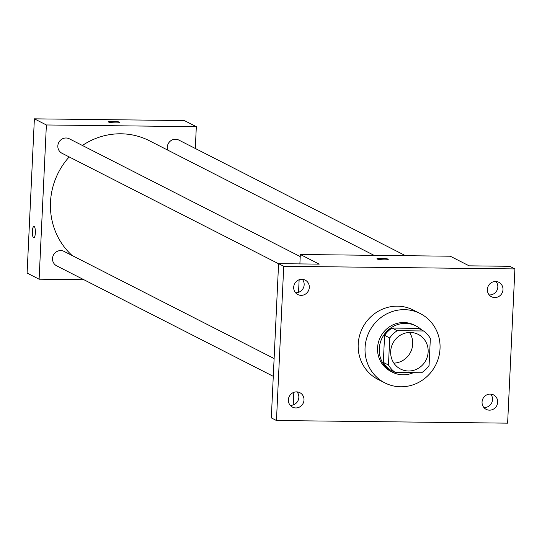 <?xml version="1.0" encoding="UTF-8"?>
<svg xmlns="http://www.w3.org/2000/svg" width="542" height="542" viewBox="0 0 542 542"><rect width="100%" height="100%" fill="white"/><g stroke="black" fill="none" stroke-linecap="round" stroke-linejoin="round"><path stroke-width="0.81" d="M409.508 332.456A19.458 18.584 -63 0 1 410.518 352.293A19.458 18.584 -63 0 1 393.865 363.12M390.667 351.507A19.458 18.584 -63 0 1 418.248 334.394A19.458 18.584 -63 0 1 425.958 360.166A19.458 18.584 -63 0 1 400.565 369.055A19.458 18.584 -63 0 1 390.667 351.507M395.274 372.462L421.574 372.761A25.115 23.983 -63 0 0 429.074 365.484L430.348 338.432A25.115 23.983 -63 0 0 423.539 330.986L397.245 330.688A25.115 23.983 -63 0 0 389.739 337.964L388.465 365.017A25.115 23.983 -63 0 0 395.274 372.462L390.125 369.834A25.115 23.983 -63 0 1 383.316 362.395L388.465 365.017M423.539 330.986L418.397 328.364L392.096 328.066L397.245 330.688M383.316 362.395L384.596 335.342L389.739 337.964M384.596 335.342A25.115 23.983 -63 0 1 392.096 328.066M421.791 330.092A25.941 24.776 117 0 0 416.046 325.986A25.941 24.776 117 0 0 405.47 323.391A25.941 24.776 117 0 0 380.145 343.181A25.941 24.776 117 0 0 392.469 372.212A25.941 24.776 117 0 0 413.39 372.666M392.469 372.212L390.755 371.338A25.941 24.776 -63 0 1 377.557 347.937A25.941 24.776 -63 0 1 403.756 322.517A25.941 24.776 -63 0 1 414.332 325.112L416.046 325.986M365.057 347.795A38.916 37.161 -63 0 1 420.226 313.554A38.916 37.161 -63 0 1 435.646 365.112A38.916 37.161 -63 0 1 384.861 382.889A38.916 37.161 -63 0 1 365.057 347.795M384.861 382.889L377.998 379.386A38.916 37.161 -63 0 1 358.194 344.292A38.916 37.161 -63 0 1 413.363 310.058L420.226 313.554M489.487 410.159A8.11 7.744 -63 0 1 486.181 409.346A8.11 7.744 -63 0 1 482.969 398.607A8.11 7.744 -63 0 1 493.552 394.901A8.11 7.744 -63 0 1 497.4 403.973A8.11 7.744 -63 0 1 489.487 410.159M295.81 407.943A8.11 7.744 -63 0 1 292.504 407.137A8.11 7.744 -63 0 1 289.293 396.392A8.11 7.744 -63 0 1 299.868 392.686A8.11 7.744 -63 0 1 303.723 401.757A8.11 7.744 -63 0 1 295.81 407.943M301.122 295.356A8.11 7.744 -63 0 1 297.815 294.543A8.11 7.744 -63 0 1 294.604 283.805A8.11 7.744 -63 0 1 305.18 280.099A8.11 7.744 -63 0 1 309.035 289.171A8.11 7.744 -63 0 1 301.122 295.356M494.799 297.565A8.11 7.744 -63 0 1 491.492 296.759A8.11 7.744 -63 0 1 488.281 286.013A8.11 7.744 -63 0 1 498.857 282.314A8.11 7.744 -63 0 1 502.712 291.379A8.11 7.744 -63 0 1 494.799 297.565M514.9 268.927L283.737 266.285L276.461 420.517L507.624 423.16L514.9 268.927L509.751 266.298L469.142 265.837L450.267 256.21L300.322 254.496L319.197 264.123L278.588 263.663L283.737 266.285M377.124 259.008A5.677 0.718 -177.3 0 1 376.92 258.805A5.677 0.718 -177.3 0 1 382.625 258.351A5.677 0.718 -177.3 0 1 388.255 259.34A5.677 0.718 -177.3 0 1 383.329 259.821A5.677 0.718 -177.3 0 1 377.124 259.008M295.505 292.707A8.11 7.744 117 0 0 295.973 292.727A8.11 7.744 117 0 0 303.351 287.998A8.11 7.744 117 0 0 302.341 279.306M290.194 405.301A8.11 7.744 117 0 0 290.661 405.321A8.11 7.744 117 0 0 298.046 400.585A8.11 7.744 117 0 0 297.03 391.9M278.588 263.663L271.318 417.896L276.461 420.517M483.877 407.509A8.11 7.744 117 0 0 484.338 407.53A8.11 7.744 117 0 0 491.723 402.801A8.11 7.744 117 0 0 490.706 394.109M489.182 294.923A8.11 7.744 117 0 0 489.65 294.943A8.11 7.744 117 0 0 497.034 290.207A8.11 7.744 117 0 0 496.018 281.522M300.322 254.496L299.882 263.907M299.137 279.76L298.54 292.321M293.825 392.347L293.229 404.908M376.92 258.805A5.677 0.718 -177.3 0 1 382.625 258.358A5.677 0.718 -177.3 0 1 388.255 259.34M72.127 255.526A69.789 66.639 -63 0 1 50.494 202.173A69.789 66.639 -63 0 1 69.186 156.929M82.404 145.466A69.789 66.639 -63 0 1 149.429 140.771L374.041 255.336M274.117 358.553L64.017 251.386A8.11 7.744 117 0 0 53.441 255.092A8.11 7.744 117 0 0 56.653 265.831L273.276 376.331M167.681 150.08A8.11 7.744 -63 0 1 167.295 147.18A8.11 7.744 -63 0 1 178.785 140.046L405.518 255.695M278.588 263.737L61.957 153.244A8.11 7.744 -63 0 1 57.838 145.934A8.11 7.744 -63 0 1 69.329 138.799L300.227 256.576M195.303 148.467L196.326 126.679L46.382 124.965L39.112 279.198L83.861 279.713M46.382 124.965L34.376 118.84L184.321 120.554L196.326 126.679M108.596 122.045A5.677 0.718 -177.3 0 1 108.393 121.835A5.677 0.718 -177.3 0 1 114.098 121.381A5.677 0.718 -177.3 0 1 119.735 122.37A5.677 0.718 -177.3 0 1 114.802 122.851A5.677 0.718 -177.3 0 1 108.596 122.045M34.376 118.84L27.1 273.073L39.112 279.198M32.364 231.339A5.677 1.524 90.7 0 1 33.929 226.427A5.677 1.524 90.7 0 1 35.386 232.118A5.677 1.524 90.7 0 1 33.8 237.775A5.677 1.524 90.7 0 1 32.364 231.339M33.8 237.775A5.677 1.524 90.7 0 1 32.371 231.339A5.677 1.524 90.7 0 1 33.929 226.427M108.393 121.842A5.677 0.718 -177.3 0 1 114.098 121.388A5.677 0.718 -177.3 0 1 119.735 122.377"/></g></svg>
